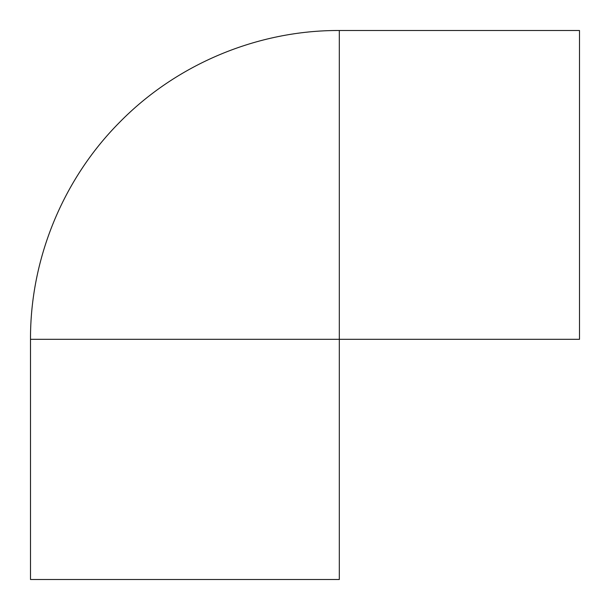 <?xml version="1.0" encoding="UTF-8"?>
<svg xmlns="http://www.w3.org/2000/svg" width="610" height="610" viewBox="0 0 610 610"><rect width="100%" height="100%" fill="white"/><g stroke="black" fill="none" stroke-linecap="round" stroke-linejoin="round"><path stroke-width="0.91" d="M30.5 339.312C30.187 259.166 62.792 179.561 119.24 122.671C176.366 64.157 257.542 30.157 339.312 30.5L579.5 30.5L579.5 339.312L184.906 339.312L339.312 339.312L339.312 184.906L339.312 579.5L30.5 579.5L30.5 339.312L184.906 339.312M339.312 30.5L339.312 184.906"/></g></svg>
